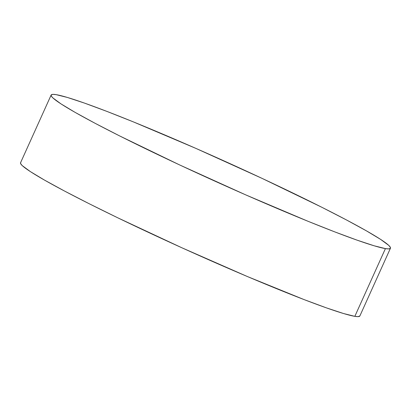<?xml version="1.0" encoding="UTF-8"?>
<svg xmlns="http://www.w3.org/2000/svg" width="411" height="411" viewBox="0 0 411 411"><rect width="100%" height="100%" fill="white"/><g stroke="black" fill="none" stroke-linecap="round" stroke-linejoin="round"><path stroke-width="0.62" d="M51.139 95.028A186.147 11.097 -155.7 0 1 56.163 94.658L67.373 97.448L84.476 103.094L106.819 111.371L133.544 121.964L195.893 148.397L262.038 178.369L321.9 207.308L346.55 219.998L366.365 230.823L380.591 239.372L388.678 245.321L390.306 247.242L390.306 248.439L388.672 248.891L385.426 248.604A186.147 11.097 -155.7 0 1 197.753 173.324A186.147 11.097 -155.7 0 1 51.139 95.028L20.55 162.766A186.147 11.097 24.3 0 0 167.164 241.067A186.147 11.097 24.3 0 0 354.837 316.342A186.147 11.097 24.3 0 0 359.861 315.972L390.45 248.234A186.147 11.097 -155.7 0 1 385.426 248.604L354.837 316.342L385.426 248.604L374.216 245.809L357.108 240.163L334.765 231.886L308.039 221.293L245.691 194.86L179.55 164.893L119.688 135.949L95.039 123.264L75.218 112.434L60.992 103.885L52.911 97.936L51.277 96.015L51.277 94.823L52.911 94.366L56.163 94.658A186.147 11.097 -155.7 0 1 243.836 169.933A186.147 11.097 -155.7 0 1 390.45 248.234M20.694 162.561L20.694 163.758L22.322 165.679L30.409 171.628L44.635 180.177L64.45 191.002L89.1 203.692L117.638 217.748L181.873 247.776L247.381 276.531L304.181 299.629L326.524 307.906L343.627 313.552L354.837 316.342L358.089 316.634L359.866 315.967"/></g></svg>
